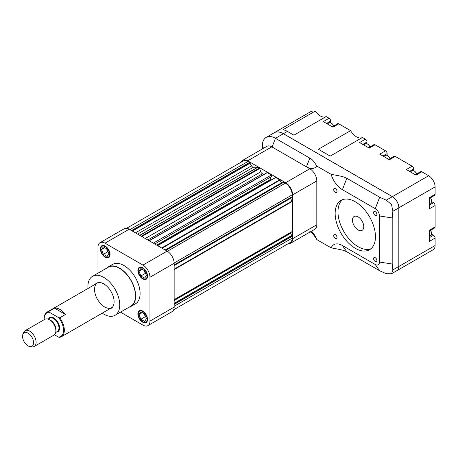 <?xml version="1.0" encoding="UTF-8"?>
<svg xmlns="http://www.w3.org/2000/svg" width="458" height="458" viewBox="0 0 458 458"><rect width="100%" height="100%" fill="white"/><g stroke="black" fill="none" stroke-linecap="round" stroke-linejoin="round"><path stroke-width="0.69" d="M120.488 312.156L142.953 325.128A9.916 5.725 -120 0 0 147.911 325.615L172.094 311.658A9.916 5.725 -120 0 0 174.149 307.118L174.149 263.281A9.916 5.725 -120 0 0 167.136 251.133L129.173 229.218A9.916 5.725 -120 0 0 124.21 228.725L100.033 242.683A9.916 5.725 -120 0 0 97.978 247.223L97.978 273.163M147.911 325.615A9.916 5.725 -120 0 0 149.966 321.075L149.966 277.239A9.916 5.725 -120 0 0 142.953 265.096L104.991 243.175A9.916 5.725 -120 0 0 100.033 242.683M98.424 282.569A14.25 8.227 -120 0 0 97.502 282.981A14.25 8.227 -120 0 0 94.554 289.502A14.25 8.227 -120 0 0 100.771 303.843A14.25 8.227 -120 0 0 111.752 307.661A14.25 8.227 -120 0 0 112.565 307.066M110.321 308.486A14.536 8.393 -120 0 0 111.477 308.12M96.97 282.987A14.536 8.393 -120 0 0 96.071 283.805M109.514 308.95A14.536 8.393 -120 0 0 111.088 308.371A14.536 8.393 -120 0 0 111.088 291.591A14.536 8.393 -120 0 0 96.552 283.199A14.536 8.393 -120 0 0 95.264 284.269M102.231 313.158A22.511 12.996 -120 0 0 115.078 315.281A22.511 12.996 -120 0 0 115.078 289.284A22.511 12.996 -120 0 0 92.568 276.288A22.511 12.996 -120 0 0 87.902 286.594A22.511 12.996 -120 0 0 87.982 288.477M115.078 315.281L130.793 306.207A22.511 12.996 -120 0 0 130.793 280.21A22.511 12.996 -120 0 0 108.283 267.214L92.568 276.288M128.996 307.244A22.797 13.162 -120 0 0 130.936 306.454A22.797 13.162 -120 0 0 130.936 280.13A22.797 13.162 -120 0 0 108.14 266.968A22.797 13.162 -120 0 0 106.485 268.251M130.936 306.454L135.373 303.894A22.797 13.162 -120 0 0 135.373 277.571A22.797 13.162 -120 0 0 112.571 264.409L108.14 266.968M137.875 313.816A6.841 3.95 -120 0 0 140.864 320.703A6.841 3.95 -120 0 0 146.131 322.535A6.841 3.95 -120 0 0 146.131 314.635A6.841 3.95 -120 0 0 139.295 310.684A6.841 3.95 -120 0 0 137.875 313.816M100.394 248.9A6.841 3.95 -120 0 0 103.382 255.782A6.841 3.95 -120 0 0 108.649 257.614A6.841 3.95 -120 0 0 108.649 249.719A6.841 3.95 -120 0 0 101.813 245.769A6.841 3.95 -120 0 0 100.394 248.9M137.875 270.541A6.841 3.95 -120 0 0 140.864 277.422A6.841 3.95 -120 0 0 146.131 279.254A6.841 3.95 -120 0 0 146.131 271.359A6.841 3.95 -120 0 0 139.295 267.409A6.841 3.95 -120 0 0 137.875 270.541M144.573 321.407L146.434 318.757L144.573 313.959L140.852 311.812L138.992 314.463L140.852 319.26L144.573 321.407M138.282 314.051A6.269 3.618 -120 0 0 141.018 320.36A6.269 3.618 -120 0 0 145.844 322.037A6.269 3.618 -120 0 0 145.844 314.801A6.269 3.618 -120 0 0 139.576 311.182A6.269 3.618 -120 0 0 138.282 314.051M138.282 270.77A6.269 3.618 -120 0 0 141.018 277.079A6.269 3.618 -120 0 0 145.844 278.762A6.269 3.618 -120 0 0 145.844 271.52A6.269 3.618 -120 0 0 139.576 267.901A6.269 3.618 -120 0 0 138.282 270.77M144.573 278.126L146.434 275.481L144.573 270.684L140.852 268.531L138.992 271.182L140.852 275.979L144.573 278.126M100.8 249.135A6.269 3.618 -120 0 0 103.537 255.444A6.269 3.618 -120 0 0 108.369 257.121A6.269 3.618 -120 0 0 108.369 249.885A6.269 3.618 -120 0 0 102.1 246.261A6.269 3.618 -120 0 0 100.8 249.135M107.092 256.491L108.952 253.841L107.092 249.043L103.371 246.896L101.51 249.541L103.371 254.339L107.092 256.491M144.121 313.701L145.283 316.701L145.736 316.959M145.283 316.701L140.852 319.26M142.215 312.596L138.992 314.463M144.121 270.42L145.283 273.42L145.736 273.684M145.283 273.42L140.852 275.979M142.215 269.321L138.992 271.182M106.64 248.78L107.802 251.78L108.254 252.043M107.802 251.78L103.371 254.339M104.733 247.681L101.51 249.541M266.859 172.758A0.573 0.326 -120 0 1 267.237 172.672L271.336 175.036L271.336 176.668L154.741 243.977M271.336 175.036L153.333 243.164M157.644 245.654L275.647 177.527L279.655 179.839A0.573 0.326 60 0 1 279.941 180.143L281.487 182.816A0.573 0.326 -120 0 0 281.813 183.143M291.832 197.02A0.573 0.326 -120 0 0 292.152 196.734L292.152 194.873A9.578 5.53 -120 0 0 285.38 183.148L283.771 182.215A0.573 0.326 -120 0 0 283.473 182.181L165.59 250.24M290.372 197.971A0.573 0.326 -120 0 0 290.486 198.417L292.032 201.091L174.149 269.155M292.032 231.8L174.149 299.858L292.032 231.8A0.573 0.326 -120 0 0 292.147 231.536L292.152 201.491A0.573 0.326 -120 0 0 292.032 201.091M290.475 232.698A0.573 0.326 -120 0 0 290.486 233.351L291.717 235.481A0.573 0.326 -120 0 0 291.832 235.641A0.573 0.326 -120 0 1 292.147 236.294L292.147 238.154L174.149 306.282M173.662 309.797L290.166 242.534A9.578 5.53 -120 0 0 292.147 238.154M263.974 174.366A31.917 18.429 -120 0 0 262.514 173.777A2.279 1.317 -120 0 1 260.779 171.79L259.634 168.533A0.573 0.326 -120 0 0 259.28 168.075L257.86 167.256A0.573 0.326 -120 0 0 257.677 167.199L253.377 167.25A2.279 1.317 -120 0 1 251.505 165.825L249.999 163.214A0.573 0.326 -120 0 1 249.919 163.037A0.573 0.326 -120 0 0 249.513 162.435L247.904 161.502A9.578 5.53 -120 0 0 243.112 161.033L126.608 228.296M270.752 177.006L270.752 179.261L271.537 179.902M283.771 182.215L165.767 250.343M174.149 264.867L292.152 196.734M174.149 303.585L291.832 235.641M174.149 304.421L292.147 236.294M131.509 230.563L249.513 162.435M249.919 163.037L132.23 230.981M241.131 162.172A9.916 5.725 60 0 1 242.7 160.317L266.882 146.354A9.916 5.725 60 0 1 271.84 146.846L309.803 168.767A9.916 5.725 60 0 1 316.816 180.91L316.816 224.746A9.916 5.725 60 0 1 314.76 229.286L290.578 243.25A9.916 5.725 60 0 1 288.185 243.679M242.7 160.317A9.916 5.725 60 0 1 247.658 160.81L285.62 182.725A9.916 5.725 60 0 1 292.633 194.873L292.633 238.71A9.916 5.725 60 0 1 290.578 243.25M337.019 237.53A2.359 1.363 60 0 1 336.533 238.607A2.359 1.363 60 0 1 334.174 237.25A2.359 1.363 60 0 1 334.174 234.525A2.359 1.363 60 0 1 335.995 235.16A2.359 1.363 60 0 1 337.019 237.53M376.917 260.562A2.359 1.363 60 0 1 376.43 261.644A2.359 1.363 60 0 1 374.072 260.281A2.359 1.363 60 0 1 374.072 257.562A2.359 1.363 60 0 1 375.886 258.192A2.359 1.363 60 0 1 376.917 260.562M337.019 191.461A2.359 1.363 60 0 1 336.533 192.537A2.359 1.363 60 0 1 334.174 191.181A2.359 1.363 60 0 1 334.174 188.461A2.359 1.363 60 0 1 335.995 189.091A2.359 1.363 60 0 1 337.019 191.461M376.917 214.493A2.359 1.363 60 0 1 376.43 215.575A2.359 1.363 60 0 1 374.072 214.212A2.359 1.363 60 0 1 374.072 211.493A2.359 1.363 60 0 1 375.886 212.123A2.359 1.363 60 0 1 376.917 214.493M358.122 216.909A7.981 4.609 60 0 1 363.337 223.939A7.981 4.609 60 0 1 362.112 230.334A7.981 4.609 60 0 1 358.122 229.939A7.981 4.609 60 0 1 352.912 222.903A7.981 4.609 60 0 1 354.137 216.514A7.981 4.609 60 0 1 358.122 216.909M342.532 199.677A28.499 16.454 -120 0 0 339.91 222.869A28.499 16.454 -120 0 0 358.122 246.69A28.499 16.454 -120 0 0 370.894 248.797M355.305 248.316A28.499 16.454 60 0 1 336.687 223.206A28.499 16.454 60 0 1 341.055 200.369A28.499 16.454 60 0 1 369.554 216.823A28.499 16.454 60 0 1 369.549 249.73A28.499 16.454 60 0 1 355.305 248.316M331.157 247.875A17.101 9.87 60 0 1 342.407 245.528L346.826 251.814C343.872 250.526 344.542 250.257 331.157 247.875L316.81 239.591C314.091 235.051 311.766 232.412 309.831 231.668M375.251 208.648L342.407 189.681A17.101 9.87 60 0 1 331.157 174.349C344.542 176.731 343.872 177 346.826 178.288L379.671 197.249L375.251 208.648A5.983 3.458 60 0 1 379.482 215.976L379.482 262.045A5.983 3.458 -120 0 1 375.251 264.489L342.407 245.528M368.581 147.739L373.911 144.665A2.279 1.317 60 0 1 375.05 144.774L369.245 148.129L359.576 142.541L365.381 139.192L362.433 137.492L330.195 156.109L318.35 149.268L350.588 130.65L338.777 123.837A2.279 1.317 60 0 0 337.638 123.723L332.308 126.797M274.124 132.797A18.526 10.694 60 0 1 274.142 132.786L310.375 111.867A18.526 10.694 60 0 1 315.219 111.117L282.975 129.734A18.526 10.694 60 0 1 287.395 131.394L293.921 135.167L326.165 116.55L329.107 118.25L323.302 121.599L332.977 127.187L338.777 123.837M274.142 132.786A18.526 10.694 60 0 1 283.405 133.702L392.42 196.642A9.12 5.267 60 0 1 398.866 207.806L435.1 186.893A9.12 5.267 60 0 0 428.654 175.723L421.801 171.767A2.279 1.317 60 0 0 420.662 171.653L415.332 174.733M388.728 159.373L394.063 156.298A2.279 1.317 60 0 1 395.202 156.407L412.126 166.18L406.326 169.534L415.996 175.116L421.801 171.767M375.05 144.774L385.527 150.825L379.728 154.174L389.397 159.762L395.202 156.407M316.81 166.065A17.101 9.87 60 0 1 306.459 166.832L309.831 158.136C311.766 158.88 314.091 161.525 316.81 166.065L331.157 174.349M311.572 231.13A17.101 9.87 60 0 1 316.81 239.591M262.354 148.964L262.354 145.85A18.526 10.694 60 0 1 266.195 137.371A18.526 10.694 60 0 1 275.453 138.293L309.831 158.136M429.295 237.708L433.486 235.286A2.279 1.317 60 0 1 435.1 238.08L435.1 245.528A9.12 5.267 60 0 1 433.211 249.702L396.983 270.621A9.12 5.267 60 0 1 396.96 270.632A9.12 5.267 60 0 0 398.866 266.447L398.866 207.806M362.433 137.492A11.971 6.91 60 0 1 350.588 130.65M365.381 139.192A2.279 1.317 60 0 1 366.99 141.986L366.99 143.703A4.557 2.633 60 0 0 366.99 143.738M385.527 150.825A2.279 1.317 60 0 1 387.142 153.619L387.142 155.342A4.557 2.633 60 0 0 387.142 155.371M412.126 166.18A2.279 1.317 60 0 1 413.74 168.973L413.74 170.697A4.557 2.633 60 0 0 413.74 170.731M429.295 205.132L433.486 202.711A2.279 1.317 60 0 1 435.1 205.505L429.295 208.854L429.295 197.69L435.1 194.335L435.1 186.893M435.1 194.335A2.279 1.317 60 0 1 434.631 195.383L429.295 198.457M433.486 202.711L431.596 201.617A4.557 2.633 60 0 1 431.568 201.6M435.1 238.08L429.295 241.429L429.295 230.265L435.1 226.91L435.1 205.505M435.1 226.91A2.279 1.317 60 0 1 434.631 227.958L429.295 231.032M433.486 235.286L431.596 234.193A4.557 2.633 60 0 1 431.568 234.175M330.722 122.796A4.557 2.633 60 0 1 330.722 122.767L330.722 121.044A2.279 1.317 60 0 0 329.107 118.25M326.165 116.55A11.971 6.91 60 0 1 315.219 111.117M410.276 171.813L412.148 170.731A3.99 2.301 60 0 1 414.141 170.931A3.99 2.301 60 0 1 416.597 174M416.66 173.96A3.647 2.107 -120 0 0 414.387 171.069A3.647 2.107 -120 0 0 414.267 171.006M383.678 156.459L385.55 155.376A3.99 2.301 60 0 1 387.542 155.571A3.99 2.301 60 0 1 389.998 158.64M390.061 158.605A3.647 2.107 -120 0 0 387.789 155.714A3.647 2.107 -120 0 0 387.668 155.646M363.526 144.82L365.398 143.743A3.99 2.301 60 0 1 367.396 143.938A3.99 2.301 60 0 1 369.846 147.007M369.909 146.972A3.647 2.107 -120 0 0 367.637 144.075A3.647 2.107 -120 0 0 367.516 144.012M327.252 123.883L329.125 122.801A3.99 2.301 60 0 1 331.123 122.996A3.99 2.301 60 0 1 333.579 126.064M333.642 126.03A3.647 2.107 -120 0 0 331.363 123.139A3.647 2.107 -120 0 0 331.249 123.07M430.411 197.816A3.99 2.301 60 0 1 431.596 201.154A3.99 2.301 60 0 1 430.766 202.98L429.295 203.827M431.591 201.01A3.647 2.107 -120 0 0 431.596 200.873A3.647 2.107 -120 0 0 430.474 197.776M430.411 230.391A3.99 2.301 60 0 1 431.596 233.729A3.99 2.301 60 0 1 430.766 235.555L429.295 236.402M431.591 233.586A3.647 2.107 -120 0 0 431.596 233.448A3.647 2.107 -120 0 0 430.474 230.351M333.859 125.881L333.498 125.669M398.826 266.47A9.12 5.267 60 0 1 396.937 270.644L391.544 273.758L392.861 269.911L398.826 266.47L398.826 207.829A9.12 5.267 60 0 0 392.38 196.665L283.365 133.725A18.526 10.694 60 0 0 274.102 132.809L266.195 137.371M392.861 269.911L392.197 264.014L392.197 217.945L392.861 211.275L391.55 204.6L386.3 200.175L379.671 197.249M346.826 251.814L379.671 270.781L386.3 273.701L391.544 273.758M283.365 133.725L275.453 138.293L272.081 146.984L306.459 166.832M65.442 314.486L54.508 308.171A14.25 8.227 60 0 1 65.442 314.486L59.717 317.789A14.25 8.227 60 0 1 61.372 336.745A14.25 8.227 60 0 1 59.717 337.334L58.532 337.111A13.677 7.895 -120 0 0 63.519 330.224A13.677 7.895 -120 0 0 58.532 317.566L59.717 317.789M48.783 311.474L49.166 312.161A13.677 7.895 -120 0 0 44.174 319.054L44.174 318.585A14.25 8.227 60 0 1 47.128 312.064A14.25 8.227 60 0 1 48.783 311.474L54.508 308.171M49.166 312.161L58.532 317.566M28.053 345.899A7.803 4.506 -120 0 0 30.022 346.614A7.803 4.506 -120 0 0 33.48 341.508A7.803 4.506 -120 0 0 28.053 333.155A7.803 4.506 -120 0 0 22.9 334.277A7.803 4.506 -120 0 0 28.053 345.899M22.9 334.277L23.644 332.462A9.12 5.267 60 0 1 25.104 330.699A9.12 5.267 60 0 1 29.667 331.151A9.12 5.267 60 0 1 35.621 339.189A9.12 5.267 60 0 1 34.224 346.494A9.12 5.267 60 0 1 31.968 346.883L30.022 346.614M25.104 330.699L44.855 319.3A9.12 5.267 60 0 1 49.412 319.753A9.12 5.267 60 0 1 55.865 330.922A9.12 5.267 60 0 1 53.975 335.096L34.224 346.494M44.174 319.054A13.677 7.895 -120 0 0 44.191 319.684M54.45 334.758L58.532 337.111M149.966 321.075L174.149 307.118M149.966 277.239L174.149 263.281M104.991 243.175L129.173 229.218M142.953 265.096L167.136 251.133M279.655 179.839L161.651 247.967M279.941 180.143L162.052 248.202M281.487 182.816L165.143 249.988M285.38 183.148L167.376 251.276M292.152 194.873L174.143 263.007M290.486 198.417L174.149 265.583M292.152 201.491L174.149 269.619M292.147 231.536L174.149 299.664M290.486 233.351L174.149 300.517M291.717 235.481L174.149 303.356M247.904 161.502L129.895 229.635M249.999 163.214L132.425 231.095M251.505 165.825L135.442 232.836M253.377 167.25L137.606 234.084M257.677 167.199L139.719 235.303M257.86 167.256L139.856 235.383M259.28 168.075L141.276 236.202M259.634 168.533L141.854 236.534M260.779 171.79L145.249 238.498M262.514 173.777L147.831 239.986M267.237 172.672L149.234 240.799M270.913 179.542L157.02 245.293M270.752 179.261L156.699 245.11M316.816 224.746L292.633 238.71M316.816 180.91L292.633 194.873M309.803 168.767L285.62 182.725M271.84 146.846L247.658 160.81M342.407 189.681L346.826 178.288M283.405 133.702L287.395 131.394M392.42 196.642L428.654 175.723M262.354 145.85L263.499 148.312M409.549 171.395L413.74 168.973M382.951 156.035L387.142 153.619M362.799 144.402L366.99 141.986M326.525 123.46L330.722 121.044M392.197 217.945L379.482 215.976M398.866 266.447L435.1 245.528M392.861 211.275L398.826 207.829M386.3 200.175L392.38 196.665M379.671 270.781L375.251 264.489M392.197 264.014L379.482 262.045M55.865 330.922L55.865 329.863A7.826 4.517 -120 0 0 50.328 320.279L49.412 319.753M49.355 319.718A7.694 4.443 60 0 1 55.865 330.985M48.016 319.117L49.676 318.161A7.694 4.443 60 0 1 57.37 322.604A7.694 4.443 60 0 1 57.37 331.489L55.71 332.445M48.657 318.751A8.152 4.706 60 0 1 57.92 322.283A8.152 4.706 60 0 1 56.351 332.079M145.844 278.762L147.213 277.972M139.576 267.901L140.944 267.111M108.369 257.121L109.731 256.331M102.1 246.261L103.462 245.471M145.844 322.037L147.213 321.253M139.576 311.182L140.944 310.392M292.032 197.009L174.149 265.073M266.957 172.643L149.068 240.702M61.372 336.745L111.752 307.661M47.128 312.064L97.502 282.981"/></g></svg>

